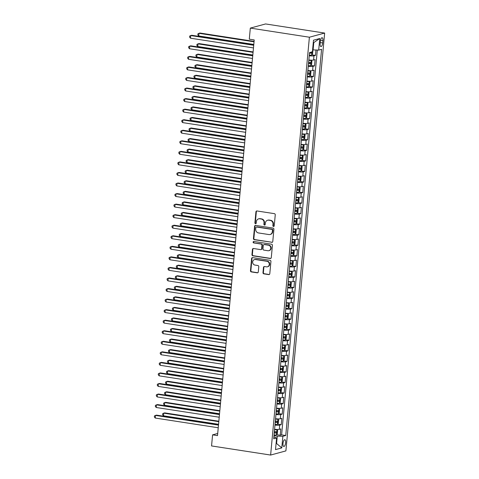 <?xml version="1.0" encoding="UTF-8"?>
<svg xmlns="http://www.w3.org/2000/svg" width="479" height="479" viewBox="0 0 479 479"><rect width="100%" height="100%" fill="white"/><g stroke="black" fill="none" stroke-linecap="round" stroke-linejoin="round"><path stroke-width="0.72" d="M273.491 226.459A0.736 0.677 -105.2 0 0 274.233 225.843L275.251 214.837A1.054 0.964 -105.2 0 0 274.383 213.652L256.989 210.97A1.054 0.964 -105.2 0 0 255.924 211.856L254.906 222.855A0.736 0.677 -105.2 0 0 255.774 223.675A0.736 0.677 -105.2 0 0 256.259 223.064L256.391 221.645A3.365 3.09 -105.2 0 1 259.792 218.807L261.241 219.029A3.365 3.09 -105.2 0 1 264.025 222.819L263.893 224.244A0.736 0.677 -105.2 0 0 264.761 225.058A0.736 0.677 -105.2 0 0 265.246 224.453L265.378 223.028A3.365 3.09 -105.2 0 1 268.779 220.19L270.228 220.418A3.365 3.09 -105.2 0 1 273.012 224.208L272.88 225.633A0.736 0.677 -105.2 0 0 273.491 226.459M267.587 220.256L268 220.142A3.365 3.09 -105.2 0 1 269.192 220.083L270.641 220.304A3.365 3.09 -105.2 0 1 273.425 224.094L273.293 225.519A0.736 0.677 -105.2 0 0 273.946 226.351M256.828 210.958A1.054 0.964 -105.2 0 0 256.337 211.742L255.319 222.747A0.736 0.677 -105.2 0 0 255.972 223.579M258.6 218.873L259.013 218.759A3.365 3.09 -105.2 0 1 260.205 218.693L261.654 218.915A3.365 3.09 -105.2 0 1 264.438 222.705L264.306 224.13A0.736 0.677 -105.2 0 0 264.959 224.968M285.64 442.74A3.431 1.263 98.8 0 0 284.843 439.71A3.431 1.263 98.8 0 0 283.005 443.458A3.431 1.263 98.8 0 0 283.802 446.488A3.431 1.263 98.8 0 0 285.64 442.74M262.977 272.665A1.054 0.964 -105.2 0 0 263.851 273.85L268.731 274.599A1.054 0.964 -105.2 0 0 269.791 273.713L270.928 261.492A1.054 0.964 -105.2 0 0 270.054 260.307L252.661 257.624A1.054 0.964 -105.2 0 0 251.601 258.51L250.463 270.731A1.054 0.964 -105.2 0 0 251.337 271.916L257.229 272.826A1.054 0.964 -105.2 0 0 258.295 271.94L258.78 266.707A1.054 0.964 -105.2 0 0 257.906 265.528L254.984 265.073A2.814 2.581 -105.2 0 1 254.505 259.588A2.814 2.581 -105.2 0 1 255.499 259.534L266.947 261.3A2.814 2.581 -105.2 0 1 267.432 266.785A2.814 2.581 -105.2 0 1 266.438 266.839L264.528 266.546A1.054 0.964 -105.2 0 0 263.462 267.432L262.977 272.665L263.39 272.551A1.054 0.964 -105.2 0 0 264.264 273.737L269.144 274.491A1.054 0.964 -105.2 0 0 269.3 274.497M309.392 37.218L250.319 28.099L249.29 39.182L254.217 39.943L217.508 435.615L212.586 434.854L211.556 445.937L270.629 455.05L309.392 37.218L324.654 33.063L285.891 450.901L270.629 455.05M271.719 242.392A1.054 0.964 -105.2 0 0 272.779 241.506L273.916 229.285A1.054 0.964 -105.2 0 0 273.042 228.1L255.648 225.417A1.054 0.964 -105.2 0 0 254.588 226.304L253.451 238.524A1.054 0.964 -105.2 0 0 254.325 239.71L272.132 242.278A1.054 0.964 -105.2 0 0 272.288 242.29M272.419 245.386L271.288 257.612A1.054 0.964 -105.2 0 1 270.222 258.498L252.828 255.81A1.054 0.964 -105.2 0 1 251.96 254.624L252.445 249.397A1.054 0.964 -105.2 0 1 253.505 248.511L260.558 249.601A1.054 0.964 -105.2 0 0 261.624 248.715L261.947 245.242A1.054 0.964 -105.2 0 0 261.073 244.056L253.732 242.925A0.736 0.677 -105.2 0 1 253.607 241.488A0.736 0.677 -105.2 0 1 253.864 241.476L271.551 244.206A1.054 0.964 -105.2 0 1 272.419 245.386M276.611 434.687L280.233 435.249L280.82 428.915L279.317 429.328L279.706 425.107A4.287 0.647 -174.7 0 1 274.982 425.065M277.586 424.137L281.215 424.693L281.802 418.365L280.293 418.772L280.688 414.557A4.287 0.647 -174.7 0 1 275.958 414.515M278.568 413.587L282.191 414.143L282.778 407.815L281.275 408.222L281.664 404.001A4.287 0.647 -174.7 0 1 276.94 403.959M279.544 403.037L283.167 403.593L283.76 397.265L282.251 397.672L282.646 393.451A4.287 0.647 -174.7 0 1 277.916 393.409M280.526 392.481L284.149 393.043L284.736 386.709L283.233 387.122L283.622 382.901A4.287 0.647 -174.7 0 1 278.898 382.859M281.502 381.931L285.125 382.487L285.718 376.159L284.209 376.572L284.598 372.351A4.287 0.647 -174.7 0 1 279.874 372.309M282.484 371.381L286.107 371.938L286.693 365.609L285.191 366.016L285.58 361.795A4.287 0.647 -174.7 0 1 280.85 361.753M283.46 360.831L287.083 361.388L287.669 355.059L286.167 355.466L286.556 351.245A4.287 0.647 -174.7 0 1 281.832 351.203M284.436 350.275L288.065 350.838L288.651 344.503L287.149 344.916L287.538 340.695A4.287 0.647 -174.7 0 1 282.808 340.653M285.418 339.725L289.041 340.288L289.627 333.953L288.124 334.366L288.514 330.145A4.287 0.647 -174.7 0 1 283.79 330.103M286.394 329.175L290.023 329.732L290.609 323.403L289.1 323.81L289.496 319.589A4.287 0.647 -174.7 0 1 284.766 319.553M287.376 318.625L290.998 319.182L291.585 312.853L290.082 313.26L290.472 309.039A4.287 0.647 -174.7 0 1 285.747 308.997M288.352 308.069L291.98 308.632L292.567 302.297L291.058 302.71L291.454 298.489A4.287 0.647 -174.7 0 1 286.723 298.447M289.334 297.519L292.956 298.082L293.543 291.747L292.04 292.16L292.429 287.939A4.287 0.647 -174.7 0 1 287.705 287.897M290.31 286.969L293.938 287.526L294.525 281.197L293.016 281.604L293.411 277.389A4.287 0.647 -174.7 0 1 288.681 277.347M291.292 276.419L294.914 276.976L295.501 270.647L293.998 271.054L294.387 266.833A4.287 0.647 -174.7 0 1 289.663 266.791M292.268 265.863L295.896 266.426L296.483 260.097L294.974 260.504L295.369 256.283A4.287 0.647 -174.7 0 1 290.639 256.241M293.25 255.313L296.872 255.876L297.459 249.541L295.956 249.954L296.345 245.733A4.287 0.647 -174.7 0 1 291.621 245.691M294.226 244.763L297.854 245.32L298.441 238.991L296.932 239.398L297.327 235.183A4.287 0.647 -174.7 0 1 292.597 235.141M295.208 234.213L298.83 234.77L299.417 228.441L297.914 228.848L298.303 224.627A4.287 0.647 -174.7 0 1 293.579 224.585M296.184 223.663L299.812 224.22L300.399 217.891L298.89 218.298L299.285 214.077A4.287 0.647 -174.7 0 1 294.555 214.035M297.166 213.107L300.788 213.67L301.375 207.335L299.872 207.748L300.261 203.527A4.287 0.647 -174.7 0 1 295.537 203.485M298.142 202.557L301.77 203.114L302.357 196.785L300.848 197.198L301.243 192.977A4.287 0.647 -174.7 0 1 296.513 192.935M299.124 192.007L302.746 192.564L303.333 186.235L301.83 186.642L302.219 182.421A4.287 0.647 -174.7 0 1 297.495 182.379M300.099 181.457L303.722 182.014L304.315 175.685L302.806 176.092L303.201 171.871A4.287 0.647 -174.7 0 1 298.471 171.829M301.081 170.901L304.704 171.464L305.291 165.129L303.788 165.542L304.177 161.321A4.287 0.647 -174.7 0 1 299.453 161.279M302.057 160.351L305.68 160.914L306.273 154.579L304.764 154.992L305.159 150.771A4.287 0.647 -174.7 0 1 300.429 150.729M303.039 149.801L306.662 150.358L307.249 144.029L305.746 144.436L306.135 140.215A4.287 0.647 -174.7 0 1 301.411 140.179M304.015 139.251L307.638 139.808L308.225 133.479L306.722 133.886L307.111 129.665A4.287 0.647 -174.7 0 1 302.387 129.623M304.991 128.695L308.62 129.258L309.206 122.923L307.704 123.337L308.093 119.115A4.287 0.647 -174.7 0 1 303.363 119.073M305.973 118.145L309.596 118.708L310.182 112.373L308.68 112.787L309.069 108.565A4.287 0.647 -174.7 0 1 304.345 108.523M306.949 107.595L310.578 108.152L311.164 101.823L309.662 102.231L310.051 98.015A4.287 0.647 -174.7 0 1 305.321 97.973M307.931 97.045L311.554 97.602L312.14 91.273L310.637 91.681L311.027 87.459A4.287 0.647 -174.7 0 1 306.303 87.418M308.907 86.489L312.536 87.052L313.122 80.723L311.613 81.131L312.009 76.909A4.287 0.647 -174.7 0 1 307.279 76.868M309.889 75.939L313.511 76.502L314.098 70.168L312.595 70.581L312.985 66.359A4.287 0.647 -174.7 0 1 308.26 66.318M310.865 65.389L314.493 65.946L315.08 59.618L313.571 60.025A4.287 0.647 -174.7 0 1 308.847 59.989M320.349 41.332L320.134 43.655A3.323 1.227 98.8 0 0 320.906 46.589A3.323 1.227 98.8 0 0 322.69 42.96L322.906 40.637A3.323 1.227 98.8 0 0 322.133 37.697A3.323 1.227 98.8 0 0 320.349 41.332M280.233 435.249L281.616 434.872L285.747 435.507L321.577 49.331L318.691 50.115L312.601 49.876M285.747 435.507L282.861 436.297L281.784 447.901L275.515 449.607L276.593 437.998L273.707 438.788L309.53 52.606L312.416 51.822L313.494 40.212L319.762 38.506L318.691 50.115M311.847 54.84L315.469 55.396L313.967 55.809A4.287 0.647 -174.7 0 1 309.236 55.768M314.493 65.946L312.985 66.359M313.511 76.502L312.009 76.909M312.536 87.052L311.027 87.459M311.554 97.602L310.051 98.015M310.578 108.152L309.069 108.565M309.596 118.708L308.093 119.115M308.62 129.258L307.111 129.665M307.638 139.808L306.135 140.215M306.662 150.358L305.159 150.771M305.68 160.914L304.177 161.321M304.704 171.464L303.201 171.871M303.722 182.014L302.219 182.421M302.746 192.564L301.243 192.977M301.77 203.114L300.261 203.527M300.788 213.67L299.285 214.077M299.812 224.22L298.303 224.627M298.83 234.77L297.327 235.183M297.854 245.32L296.345 245.733M296.872 255.876L295.369 256.283M295.896 266.426L294.387 266.833M294.914 276.976L293.411 277.389M293.938 287.526L292.429 287.939M292.956 298.082L291.454 298.489M291.98 308.632L290.472 309.039M290.998 319.182L289.496 319.589M290.023 329.732L288.514 330.145M289.041 340.288L287.538 340.695M288.065 350.838L286.556 351.245M287.083 361.388L285.58 361.795M286.107 371.938L284.598 372.351M285.125 382.487L283.622 382.901M284.149 393.043L282.646 393.451M283.167 403.593L281.664 404.001M282.191 414.143L280.688 414.557M281.215 424.693L279.706 425.107M281.616 434.872L317.314 50.073M315.469 55.396L315.966 50.038M276.09 443.446L276.593 443.524L277.275 436.135L274 435.633M313.098 49.954L313.787 42.571L313.266 42.709M250.319 28.099L265.582 23.95L324.654 33.063M217.711 433.465L212.586 434.854M276.066 443.662L276.593 443.524L281.784 447.901M273.886 436.878L276.593 437.998M307.865 70.539A4.287 0.647 5.3 0 0 312.595 70.581M306.889 81.089A4.287 0.647 5.3 0 0 311.613 81.131M305.913 91.639A4.287 0.647 5.3 0 0 310.637 91.681M304.931 102.189A4.287 0.647 5.3 0 0 309.662 102.231M303.955 112.745A4.287 0.647 5.3 0 0 308.68 112.787M302.973 123.295A4.287 0.647 5.3 0 0 307.704 123.337M301.998 133.845A4.287 0.647 5.3 0 0 306.722 133.886M301.016 144.395A4.287 0.647 5.3 0 0 305.746 144.436M300.04 154.951A4.287 0.647 5.3 0 0 304.764 154.992M299.058 165.5A4.287 0.647 5.3 0 0 303.788 165.542M298.082 176.05A4.287 0.647 5.3 0 0 302.806 176.092M297.1 186.6A4.287 0.647 5.3 0 0 301.83 186.642M296.124 197.156A4.287 0.647 5.3 0 0 300.848 197.198M295.142 207.706A4.287 0.647 5.3 0 0 299.872 207.748M294.166 218.256A4.287 0.647 5.3 0 0 298.89 218.298M293.184 228.806A4.287 0.647 5.3 0 0 297.914 228.848M292.208 239.362A4.287 0.647 5.3 0 0 296.932 239.398M291.226 249.912A4.287 0.647 5.3 0 0 295.956 249.954M290.25 260.462A4.287 0.647 5.3 0 0 294.974 260.504M289.268 271.012A4.287 0.647 5.3 0 0 293.998 271.054M288.292 281.562A4.287 0.647 5.3 0 0 293.016 281.604M287.31 292.118A4.287 0.647 5.3 0 0 292.04 292.16M286.334 302.668A4.287 0.647 5.3 0 0 291.058 302.71M285.352 313.218A4.287 0.647 5.3 0 0 290.082 313.26M284.376 323.768A4.287 0.647 5.3 0 0 289.1 323.81M283.4 334.324A4.287 0.647 5.3 0 0 288.124 334.366M282.418 344.874A4.287 0.647 5.3 0 0 287.149 344.916M281.442 355.424A4.287 0.647 5.3 0 0 286.167 355.466M280.46 365.974A4.287 0.647 5.3 0 0 285.191 366.016M279.485 376.53A4.287 0.647 5.3 0 0 284.209 376.572M278.503 387.08A4.287 0.647 5.3 0 0 283.233 387.122M277.527 397.63A4.287 0.647 5.3 0 0 282.251 397.672M276.545 408.18A4.287 0.647 5.3 0 0 281.275 408.222M275.569 418.736A4.287 0.647 5.3 0 0 280.293 418.772M274.587 429.286A4.287 0.647 5.3 0 0 279.317 429.328M277.275 436.135L282.861 436.297M313.787 42.571L319.762 38.506M255.487 225.405A1.054 0.964 -105.2 0 0 255.002 226.19L253.864 238.41A1.054 0.964 -105.2 0 0 254.738 239.596L272.132 242.278M272.455 230.213A0.736 0.677 -105.2 0 0 271.844 229.387L256.576 227.028A0.736 0.677 -105.2 0 0 255.834 227.651L255.696 229.154A3.365 3.09 -105.2 0 0 258.48 232.944L268.917 234.554A3.365 3.09 -105.2 0 0 272.317 231.716L272.455 230.213L272.868 230.1A0.736 0.677 -105.2 0 0 272.258 229.273L271.844 229.387M256.319 227.04L256.732 226.932A0.736 0.677 -105.2 0 1 256.989 226.914L272.258 229.273M270.108 234.488L270.521 234.375A3.365 3.09 -105.2 0 0 272.731 231.602L272.317 231.716M272.868 230.1L272.731 231.602M253.349 248.499A1.054 0.964 -105.2 0 0 252.858 249.284L252.373 254.517A1.054 0.964 -105.2 0 0 253.241 255.702L270.635 258.385A1.054 0.964 -105.2 0 0 270.797 258.397M260.935 249.577L261.348 249.469A1.054 0.964 -105.2 0 0 262.037 248.601L262.36 245.128A1.054 0.964 -105.2 0 0 261.486 243.949L253.732 242.925M253.822 241.47A0.736 0.677 -105.2 0 0 254.145 242.811M267.881 250.727A2.814 2.581 -105.2 0 0 270.725 247.817A2.814 2.581 -105.2 0 0 268.396 245.188L264.36 244.565A1.054 0.964 -105.2 0 0 263.3 245.452L262.977 248.918A1.054 0.964 -105.2 0 0 263.845 250.104L267.881 250.727M268.875 250.673L269.288 250.559A2.814 2.581 -105.2 0 0 268.809 245.074L268.396 245.188M263.989 244.583L264.402 244.476A1.054 0.964 -105.2 0 1 264.773 244.452L268.809 245.074M264.366 266.534A1.054 0.964 -105.2 0 0 263.875 267.318L263.39 272.551M267.432 266.785L267.845 266.671A2.814 2.581 -105.2 0 0 267.36 261.187L266.947 261.3M254.505 259.588L254.912 259.474A2.814 2.581 -105.2 0 1 255.912 259.42L267.36 261.187M252.499 257.612A1.054 0.964 -105.2 0 0 252.008 258.397L250.876 270.623A1.054 0.964 -105.2 0 0 251.744 271.803L257.642 272.713A1.054 0.964 -105.2 0 0 257.804 272.725M312.565 50.259L312.889 50.63L312.595 53.798L311.673 55.079A2.838 0.425 -174.7 0 1 309.296 55.115M254.08 41.38L200.006 33.033L198.977 33.314L198.731 35.955L253.798 44.451M309.482 53.109A2.838 0.425 5.3 0 0 311.428 53.139L311.548 51.87M311.428 53.139L309.506 52.9M254.044 41.811L198.977 33.314L197.935 33.823L197.833 34.877L198.731 35.955M253.762 44.846L191.762 35.278L190.726 35.56L253.72 45.277M190.48 38.194L189.588 37.123L189.684 36.069L190.726 35.56L190.48 38.194L253.475 47.918M308.32 65.665A2.838 0.425 -174.7 0 0 310.697 65.629L311.619 64.348L311.913 61.18L311.182 60.354A2.838 0.425 -174.7 0 1 308.811 60.39M311.182 60.354L308.829 60.18M253.104 51.93L199.03 43.583L198.001 43.864L197.755 46.505L252.816 55.001M308.506 63.665A2.838 0.425 5.3 0 0 310.452 63.689L310.566 62.42A2.838 0.425 -174.7 0 1 308.626 62.396M309.153 62.204L309.033 63.468L308.524 63.45M253.062 52.361L198.001 43.864L196.953 44.373L196.857 45.433L197.755 46.505M307.338 76.221A2.838 0.425 -174.7 0 0 309.715 76.179L310.637 74.898L310.931 71.736L310.206 70.904A2.838 0.425 -174.7 0 1 307.829 70.946M310.206 70.904L307.847 70.73M252.122 62.48L198.049 54.139L197.019 54.42L196.773 57.055L251.84 65.551M307.53 74.215A2.838 0.425 5.3 0 0 309.47 74.239L309.59 72.976A2.838 0.425 -174.7 0 1 307.644 72.946M308.171 72.754L308.057 74.023L307.548 74.005M252.086 62.911L197.019 54.42L195.977 54.929L195.875 55.983L196.773 57.055M306.362 86.771A2.838 0.425 -174.7 0 0 308.739 86.729L309.662 85.454L309.955 82.286L309.224 81.454A2.838 0.425 -174.7 0 1 306.853 81.496M309.224 81.454L306.871 81.286M251.146 73.03L197.073 64.689L196.043 64.97L195.797 67.605L250.858 76.101M306.548 84.765A2.838 0.425 5.3 0 0 308.494 84.789L308.608 83.526A2.838 0.425 -174.7 0 1 306.668 83.502M307.195 83.304L307.075 84.573L306.566 84.555M251.104 73.467L196.043 64.97L194.995 65.479L194.899 66.533L195.797 67.605M305.38 97.321A2.838 0.425 -174.7 0 0 307.757 97.285L308.68 96.004L308.973 92.836L308.248 92.004A2.838 0.425 -174.7 0 1 305.871 92.046M308.248 92.004L305.889 91.836M250.164 83.585L196.091 75.239L195.061 75.52L194.815 78.161L249.882 86.651M305.572 95.315A2.838 0.425 5.3 0 0 307.512 95.345L307.632 94.076A2.838 0.425 -174.7 0 1 305.686 94.052M306.213 93.86L306.099 95.123L305.59 95.105M250.128 84.017L195.061 75.52L194.019 76.029L193.917 77.083L194.815 78.161M252.78 55.396L190.78 45.828L189.75 46.11L252.738 55.827M189.504 48.75L188.606 47.672L188.708 46.619L189.75 46.11L189.504 48.75L252.499 58.468M251.804 65.946L189.804 56.378L188.768 56.66L251.762 66.377M188.528 59.3L187.63 58.228L187.726 57.169L188.768 56.66L188.528 59.3L251.517 69.018M250.822 76.496L188.822 66.934L187.792 67.216L250.78 76.933M187.546 69.85L186.648 68.778L186.75 67.725L187.792 67.216L187.546 69.85L250.541 79.568M249.846 87.052L187.846 77.484L186.81 77.766L249.804 87.483M186.571 80.4L185.672 79.328L185.768 78.275L186.81 77.766L186.571 80.4L249.559 90.124M304.404 107.871A2.838 0.425 -174.7 0 0 306.782 107.835L307.704 106.554L307.997 103.386L307.29 102.578A2.838 0.425 -174.7 0 1 304.895 102.596M306.805 107.799L307.29 102.578L304.913 102.386M249.188 94.135L195.115 85.789L194.085 86.07L193.839 88.711L248.9 97.207M304.59 105.871A2.838 0.425 5.3 0 0 306.536 105.895L306.65 104.626A2.838 0.425 -174.7 0 1 304.71 104.602M305.237 104.41L305.117 105.673L304.608 105.655M249.146 94.567L194.085 86.07L193.037 86.579L192.941 87.639L193.839 88.711M248.864 97.602L186.864 88.034L185.834 88.316L248.823 98.033M185.589 90.956L184.69 89.878L184.792 88.825L185.834 88.316L185.589 90.956L248.583 100.674M303.429 118.427A2.838 0.425 -174.7 0 0 305.8 118.385L306.722 117.104L307.015 113.942L306.291 113.11A2.838 0.425 -174.7 0 1 303.914 113.152M306.291 113.11L303.937 112.936M248.206 104.685L194.133 96.345L193.103 96.62L192.857 99.261L247.924 107.757M303.614 116.421A2.838 0.425 5.3 0 0 305.554 116.445L305.674 115.182A2.838 0.425 -174.7 0 1 303.728 115.152M304.255 114.96L304.141 116.229L303.632 116.211M248.17 105.117L193.103 96.62L192.061 97.135L191.959 98.189L192.857 99.261M247.888 108.152L185.888 98.584L184.852 98.866L247.847 108.583M184.613 101.506L183.714 100.434L183.81 99.375L184.852 98.866L184.613 101.506L247.601 111.224M302.447 128.977A2.838 0.425 -174.7 0 0 304.824 128.935L305.746 127.659L306.039 124.492L305.309 123.66A2.838 0.425 -174.7 0 1 302.938 123.702M305.309 123.66L302.956 123.492M247.23 115.235L193.157 106.895L192.127 107.176L191.881 109.811L246.942 118.307M302.632 126.971A2.838 0.425 5.3 0 0 304.578 126.995L304.692 125.732A2.838 0.425 -174.7 0 1 302.752 125.708M303.279 125.51L303.159 126.779L302.65 126.761M247.188 115.673L192.127 107.176L191.079 107.685L190.983 108.739L191.881 109.811M246.907 118.702L184.906 109.14L183.876 109.416L246.871 119.139M183.631 112.056L182.733 110.984L182.834 109.93L183.876 109.416L183.631 112.056L246.625 121.774M301.471 139.527A2.838 0.425 -174.7 0 0 303.842 139.485L304.764 138.209L305.057 135.042L304.333 134.21A2.838 0.425 -174.7 0 1 301.956 134.252M304.333 134.21L301.98 134.042M246.248 125.785L192.175 117.445L191.145 117.726L190.899 120.361L245.966 128.857M301.656 137.521A2.838 0.425 5.3 0 0 303.596 137.551L303.716 136.281A2.838 0.425 -174.7 0 1 301.77 136.258M302.297 136.066L302.183 137.329L301.674 137.311M246.212 126.222L191.145 117.726L190.103 118.235L190.001 119.289L190.899 120.361M245.931 129.258L183.93 119.69L182.9 119.972L245.889 129.689M182.655 122.606L181.757 121.534L181.852 120.48L182.9 119.972L182.655 122.606L245.643 132.324M300.489 150.077A2.838 0.425 -174.7 0 0 302.866 150.041L303.788 148.759L304.081 145.592L303.351 144.766A2.838 0.425 -174.7 0 1 300.98 144.802M303.351 144.766L300.998 144.592M245.272 136.341L191.199 127.995L190.169 128.276L189.923 130.917L244.985 139.413M300.674 148.077A2.838 0.425 5.3 0 0 302.62 148.101L302.74 146.831A2.838 0.425 -174.7 0 1 300.794 146.808M301.321 146.616L301.201 147.879L300.692 147.861M245.23 136.772L190.169 128.276L189.121 128.785L189.025 129.845L189.923 130.917M244.949 139.808L182.948 130.24L181.918 130.522L244.913 140.239M181.673 133.156L180.775 132.084L180.876 131.03L181.918 130.522L181.673 133.156L244.667 142.88M299.513 160.633A2.838 0.425 -174.7 0 0 301.884 160.591L302.806 159.309L303.105 156.148L302.375 155.316A2.838 0.425 -174.7 0 1 299.998 155.352M302.375 155.316L300.022 155.142M244.296 146.891L190.217 138.551L189.187 138.826L188.942 141.467L244.009 149.963M299.698 158.627A2.838 0.425 5.3 0 0 301.638 158.651L301.758 157.387A2.838 0.425 -174.7 0 1 299.812 157.357M300.339 157.166L300.225 158.435L299.716 158.417M244.254 147.322L189.187 138.826L188.145 139.341L188.049 140.395L188.942 141.467M243.973 150.358L181.972 140.79L180.942 141.071L243.931 150.789M180.697 143.712L179.799 142.64L179.894 141.58L180.942 141.071L180.697 143.712L243.685 153.43M298.531 171.183A2.838 0.425 -174.7 0 0 300.908 171.141L301.83 169.859L302.123 166.698L301.399 165.866A2.838 0.425 -174.7 0 1 299.022 165.908M301.399 165.866L299.04 165.692M243.314 157.441L189.241 149.101L188.211 149.382L187.966 152.017L243.027 160.513M298.716 169.177A2.838 0.425 5.3 0 0 300.662 169.201L300.782 167.937A2.838 0.425 -174.7 0 1 298.836 167.913M299.363 167.716L299.243 168.985L298.734 168.967M243.272 157.878L188.211 149.382L187.163 149.891L187.067 150.945L187.966 152.017M242.991 160.908L180.99 151.346L179.96 151.621L242.955 161.345M179.715 154.262L178.817 153.19L178.918 152.136L179.96 151.621L179.715 154.262L242.709 163.98M297.555 181.733A2.838 0.425 -174.7 0 0 299.926 181.691L300.854 180.415L301.147 177.248L300.417 176.416A2.838 0.425 -174.7 0 1 298.04 176.458M300.417 176.416L298.064 176.248M242.338 167.991L188.259 159.651L187.229 159.932L186.984 162.567L242.051 171.063M297.74 179.727A2.838 0.425 5.3 0 0 299.68 179.757L299.8 178.487A2.838 0.425 -174.7 0 1 297.854 178.463M298.381 178.272L298.267 179.535L297.758 179.517M242.296 168.428L187.229 159.932L186.187 160.441L186.091 161.495L186.984 162.567M242.015 171.458L180.014 161.896L178.984 162.177L241.973 171.895M178.739 164.812L177.841 163.74L177.937 162.686L178.984 162.177L178.739 164.812L241.727 174.53M241.033 182.014L179.032 172.446L178.002 172.727L240.997 182.445M177.757 175.362L176.859 174.29L176.961 173.236L178.002 172.727L177.757 175.362L240.751 185.086M240.057 192.564L178.056 182.996L177.026 183.277L240.015 192.995M176.781 185.918L175.883 184.84L175.979 183.786L177.026 183.277L176.781 185.918L239.769 195.636M296.573 192.283A2.838 0.425 -174.7 0 0 298.95 192.247L299.872 190.965L300.165 187.798L299.441 186.972A2.838 0.425 -174.7 0 1 297.064 187.008M299.441 186.972L297.082 186.798M241.356 178.547L187.283 170.201L186.253 170.482L186.008 173.123L241.069 181.619M296.758 190.277A2.838 0.425 5.3 0 0 298.704 190.307L298.824 189.037A2.838 0.425 -174.7 0 1 296.878 189.013M297.405 188.822L297.285 190.085L296.782 190.067M241.314 178.978L186.253 170.482L185.205 170.991L185.11 172.045L186.008 173.123M295.597 202.839A2.838 0.425 -174.7 0 0 297.968 202.797L298.896 201.515L299.189 198.354L298.459 197.522A2.838 0.425 -174.7 0 1 296.082 197.558M298.459 197.522L296.106 197.348M240.38 189.097L186.307 180.751L185.271 181.032L185.026 183.673L240.093 192.169M295.783 200.833A2.838 0.425 5.3 0 0 297.728 200.857L297.842 199.593A2.838 0.425 -174.7 0 1 295.896 199.563M296.429 199.372L296.309 200.635L295.8 200.617M240.338 189.528L185.271 181.032L184.229 181.541L184.134 182.601L185.026 183.673M294.615 213.389A2.838 0.425 -174.7 0 0 296.992 213.347L297.914 212.065L298.207 208.904L297.483 208.072A2.838 0.425 -174.7 0 1 295.106 208.114M297.483 208.072L295.124 207.898M239.398 199.647L185.325 191.307L184.295 191.588L184.05 194.223L239.117 202.719M294.801 211.383A2.838 0.425 5.3 0 0 296.746 211.407L296.866 210.143A2.838 0.425 -174.7 0 1 294.92 210.113M295.447 209.922L295.327 211.191L294.825 211.173M239.356 200.078L184.295 191.588L183.247 192.097L183.152 193.151L184.05 194.223M239.075 203.114L177.074 193.546L176.044 193.827L239.039 203.551M175.799 196.468L174.901 195.396L175.003 194.336L176.044 193.827L175.799 196.468L238.793 206.186M293.639 223.938A2.838 0.425 -174.7 0 0 296.01 223.897L296.938 222.621L297.231 219.454L296.501 218.622A2.838 0.425 -174.7 0 1 294.13 218.663M296.501 218.622L294.148 218.454M238.422 210.197L184.349 201.857L183.313 202.138L183.068 204.773L238.135 213.269M293.825 221.933A2.838 0.425 5.3 0 0 295.771 221.957L295.884 220.693A2.838 0.425 -174.7 0 1 293.938 220.669M294.471 220.472L294.351 221.741L293.843 221.723M238.38 210.634L183.313 202.138L182.271 202.647L182.176 203.701L183.068 204.773M238.099 213.664L176.098 204.102L175.069 204.383L238.057 214.101M174.823 207.018L173.925 205.946L174.021 204.892L175.069 204.383L174.823 207.018L237.812 216.736M292.657 234.488A2.838 0.425 -174.7 0 0 295.034 234.453L295.956 233.171L296.25 230.004L295.525 229.172A2.838 0.425 -174.7 0 1 293.148 229.213M295.525 229.172L293.166 229.004M237.44 220.753L183.367 212.407L182.337 212.688L182.092 215.328L237.159 223.825M292.843 232.483A2.838 0.425 5.3 0 0 294.789 232.513L294.908 231.243A2.838 0.425 -174.7 0 1 292.962 231.219M293.489 231.028L293.37 232.291L292.867 232.273M237.398 221.184L182.337 212.688L181.296 213.197L181.194 214.251L182.092 215.328M237.117 224.22L175.116 214.652L174.087 214.933L237.081 224.651M173.841 217.568L172.949 216.496L173.045 215.442L174.087 214.933L173.841 217.568L236.836 227.291M291.681 245.038A2.838 0.425 -174.7 0 0 294.052 245.003L294.98 243.721L295.274 240.554L294.561 239.745A2.838 0.425 -174.7 0 1 292.172 239.763M294.076 244.967L294.561 239.745L292.19 239.554M236.464 231.303L182.391 222.957L181.355 223.238L181.116 225.878L236.177 234.375M291.867 243.039A2.838 0.425 5.3 0 0 293.813 243.063L293.926 241.793A2.838 0.425 -174.7 0 1 291.98 241.769M292.513 241.578L292.394 242.841L291.885 242.823M236.422 231.734L181.355 223.238L180.314 223.747L180.218 224.807L181.116 225.878M236.141 234.77L174.14 225.202L173.111 225.483L236.099 235.201M172.865 228.124L171.967 227.046L172.063 225.992L173.111 225.483L172.865 228.124L235.854 237.841M290.699 255.594A2.838 0.425 -174.7 0 0 293.076 255.552L293.998 254.271L294.292 251.11L293.567 250.278A2.838 0.425 -174.7 0 1 291.19 250.319M293.567 250.278L291.208 250.104M235.482 241.853L181.409 233.512L180.379 233.788L180.134 236.428L235.201 244.925M290.885 253.589A2.838 0.425 5.3 0 0 292.831 253.613L292.95 252.349A2.838 0.425 -174.7 0 1 291.004 252.319M291.531 252.128L291.418 253.397L290.909 253.379M235.44 242.284L180.379 233.788L179.338 234.303L179.236 235.357L180.134 236.428M235.159 245.32L173.159 235.752L172.129 236.033L235.123 245.751M171.883 238.674L170.991 237.602L171.087 236.542L172.129 236.033L171.883 238.674L234.878 248.391M289.723 266.144A2.838 0.425 -174.7 0 0 292.094 266.102L293.022 264.827L293.316 261.66L292.585 260.827A2.838 0.425 -174.7 0 1 290.214 260.869M292.585 260.827L290.232 260.66M234.506 252.403L180.433 244.062L179.397 244.344L179.158 246.978L234.219 255.475M289.909 264.139A2.838 0.425 5.3 0 0 291.855 264.163L291.968 262.899A2.838 0.425 -174.7 0 1 290.029 262.875M290.555 262.678L290.436 263.947L289.927 263.929M234.465 252.84L179.397 244.344L178.356 244.853L178.26 245.907L179.158 246.978M234.183 255.87L172.183 246.308L171.153 246.583L234.141 256.307M170.907 249.224L170.009 248.152L170.105 247.098L171.153 246.583L170.907 249.224L233.896 258.941M288.741 276.694A2.838 0.425 -174.7 0 0 291.118 276.658L292.04 275.377L292.334 272.21L291.609 271.377A2.838 0.425 -174.7 0 1 289.232 271.419M291.609 271.377L289.25 271.21M233.524 262.959L179.451 254.612L178.422 254.894L178.176 257.534L233.243 266.025M288.927 274.689A2.838 0.425 5.3 0 0 290.873 274.718L290.993 273.449A2.838 0.425 -174.7 0 1 289.047 273.425M289.573 273.234L289.46 274.497L288.951 274.479M233.489 263.39L178.422 254.894L177.38 255.403L177.278 256.457L178.176 257.534M233.207 266.426L171.207 256.858L170.171 257.139L233.165 266.857M169.925 259.774L169.033 258.702L169.129 257.648L170.171 257.139L169.925 259.774L232.92 269.491M287.765 287.244A2.838 0.425 -174.7 0 0 290.142 287.208L291.064 285.927L291.358 282.76L290.627 281.933A2.838 0.425 -174.7 0 1 288.256 281.969M290.627 281.933L288.274 281.76M232.549 273.509L178.475 265.162L177.446 265.444L177.2 268.084L232.261 276.581M287.951 285.245A2.838 0.425 5.3 0 0 289.897 285.268L290.011 283.999A2.838 0.425 -174.7 0 1 288.071 283.975M288.598 283.784L288.478 285.047L287.969 285.029M232.507 273.94L177.446 265.444L176.398 265.953L176.302 267.013L177.2 268.084M232.225 276.976L170.225 267.408L169.195 267.689L232.183 277.407M168.949 270.33L168.051 269.252L168.147 268.198L169.195 267.689L168.949 270.33L231.938 280.047M286.783 297.8A2.838 0.425 -174.7 0 0 289.16 297.758L290.082 296.477L290.376 293.316L289.651 292.483A2.838 0.425 -174.7 0 1 287.274 292.525M289.651 292.483L287.292 292.31M231.567 284.059L177.493 275.718L176.464 275.994L176.218 278.634L231.285 287.131M286.969 295.794A2.838 0.425 5.3 0 0 288.915 295.818L289.035 294.555A2.838 0.425 -174.7 0 1 287.089 294.525M287.616 294.334L287.502 295.603L286.993 295.585M231.531 284.49L176.464 275.994L175.422 276.509L175.32 277.563L176.218 278.634M285.807 308.35A2.838 0.425 -174.7 0 0 288.184 308.308L289.106 307.033L289.4 303.866L288.669 303.033A2.838 0.425 -174.7 0 1 286.298 303.075M288.669 303.033L286.316 302.866M230.591 294.609L176.517 286.268L175.488 286.55L175.242 289.184L230.303 297.681M285.993 306.344A2.838 0.425 5.3 0 0 287.939 306.368L288.053 305.105A2.838 0.425 -174.7 0 1 286.113 305.081M286.64 304.883L286.52 306.153L286.011 306.135M230.549 295.046L175.488 286.55L174.44 287.059L174.344 288.113L175.242 289.184M284.825 318.9A2.838 0.425 -174.7 0 0 287.202 318.858L288.124 317.583L288.418 314.416L287.711 313.607A2.838 0.425 -174.7 0 1 285.316 313.625M287.226 318.828L287.711 313.607L285.334 313.416M229.609 305.159L175.536 296.818L174.506 297.1L174.26 299.734L229.327 308.231M285.017 316.894A2.838 0.425 5.3 0 0 286.957 316.924L287.077 315.655A2.838 0.425 -174.7 0 1 285.131 315.631M285.658 315.439L285.544 316.703L285.035 316.685M229.573 305.596L174.506 297.1L173.464 297.609L173.362 298.662L174.26 299.734M231.249 287.526L169.249 277.958L168.213 278.239L231.207 287.957M167.973 280.88L167.075 279.808L167.171 278.748L168.213 278.239L167.973 280.88L230.962 290.597M230.267 298.076L168.267 288.514L167.237 288.789L230.225 298.513M166.991 291.43L166.093 290.358L166.195 289.304L167.237 288.789L166.991 291.43L229.986 301.147M229.291 308.626L167.291 299.064L166.255 299.345L229.249 309.063M166.015 301.98L165.117 300.908L165.213 299.854L166.255 299.345L166.015 301.98L229.004 311.697M283.849 329.45A2.838 0.425 -174.7 0 0 286.226 329.414L287.149 328.133L287.442 324.966L286.711 324.139A2.838 0.425 -174.7 0 1 284.34 324.175M286.711 324.139L284.358 323.966M228.633 315.715L174.56 307.368L173.53 307.65L173.284 310.29L228.345 318.786M284.035 327.444A2.838 0.425 5.3 0 0 285.981 327.474L286.095 326.205A2.838 0.425 -174.7 0 1 284.155 326.181M284.682 325.989L284.562 327.253L284.053 327.235M228.591 316.146L173.53 307.65L172.482 308.159L172.386 309.212L173.284 310.29M228.309 319.182L166.309 309.614L165.279 309.895L228.267 319.613M165.033 312.53L164.135 311.458L164.237 310.404L165.279 309.895L165.033 312.53L228.028 322.253M282.873 340.006A2.838 0.425 -174.7 0 0 285.245 339.964L286.167 338.683L286.46 335.522L285.735 334.689A2.838 0.425 -174.7 0 1 283.358 334.725M285.735 334.689L283.382 334.516M227.651 326.265L173.578 317.924L172.548 318.2L172.302 320.84L227.369 329.336M283.059 338A2.838 0.425 5.3 0 0 284.999 338.024L285.119 336.761A2.838 0.425 -174.7 0 1 283.173 336.731M283.7 336.539L283.586 337.809L283.077 337.791M227.615 326.696L172.548 318.2L171.506 318.715L171.404 319.768L172.302 320.84M227.333 329.732L165.333 320.164L164.297 320.445L227.291 330.163M164.058 323.086L163.159 322.008L163.255 320.954L164.297 320.445L164.058 323.086L227.046 332.803M281.892 350.556A2.838 0.425 -174.7 0 0 284.269 350.514L285.191 349.233L285.484 346.072L284.754 345.239A2.838 0.425 -174.7 0 1 282.382 345.281M284.754 345.239L282.4 345.066M226.675 336.815L172.602 328.474L171.572 328.756L171.326 331.39L226.387 339.886M282.077 348.55A2.838 0.425 5.3 0 0 284.023 348.574L284.137 347.311A2.838 0.425 -174.7 0 1 282.197 347.281M282.724 347.089L282.604 348.359L282.095 348.341M226.633 337.252L171.572 328.756L170.524 329.265L170.428 330.318L171.326 331.39M226.351 340.282L164.351 330.72L163.321 330.995L226.31 340.719M163.076 333.635L162.177 332.564L162.279 331.51L163.321 330.995L163.076 333.635L226.07 343.353M280.916 361.106A2.838 0.425 -174.7 0 0 283.287 361.064L284.209 359.789L284.502 356.621L283.778 355.789A2.838 0.425 -174.7 0 1 281.401 355.831M283.778 355.789L281.424 355.622M225.693 347.365L171.62 339.024L170.59 339.306L170.344 341.94L225.411 350.436M281.101 359.1A2.838 0.425 5.3 0 0 283.041 359.124L283.161 357.861A2.838 0.425 -174.7 0 1 281.215 357.837M281.742 357.645L281.628 358.909L281.119 358.891M225.657 347.802L170.59 339.306L169.548 339.815L169.446 340.868L170.344 341.94M225.375 350.832L163.375 341.27L162.345 341.551L225.334 351.269M162.1 344.185L161.201 343.114L161.297 342.06L162.345 341.551L162.1 344.185L225.088 353.903M279.934 371.656A2.838 0.425 -174.7 0 0 282.311 371.62L283.233 370.339L283.526 367.171L282.796 366.345A2.838 0.425 -174.7 0 1 280.425 366.381M282.796 366.345L280.443 366.172M224.717 357.921L170.644 349.574L169.614 349.856L169.368 352.496L224.429 360.992M280.119 369.65A2.838 0.425 5.3 0 0 282.065 369.68L282.179 368.411A2.838 0.425 -174.7 0 1 280.239 368.387M280.766 368.195L280.646 369.459L280.137 369.441M224.675 358.352L169.614 349.856L168.566 350.365L168.47 351.418L169.368 352.496M278.958 382.206A2.838 0.425 -174.7 0 0 281.329 382.17L282.251 380.889L282.544 377.721L281.82 376.895A2.838 0.425 -174.7 0 1 279.443 376.931M281.82 376.895L279.467 376.722M223.735 368.471L169.662 360.124L168.632 360.406L168.386 363.046L223.453 371.542M279.143 380.206A2.838 0.425 5.3 0 0 281.083 380.23L281.203 378.961A2.838 0.425 -174.7 0 1 279.257 378.937M279.784 378.745L279.67 380.009L279.161 379.991M223.699 368.902L168.632 360.406L167.59 360.915L167.488 361.974L168.386 363.046M277.976 392.762A2.838 0.425 -174.7 0 0 280.353 392.72L281.275 391.439L281.568 388.277L280.844 387.445A2.838 0.425 -174.7 0 1 278.467 387.487M280.844 387.445L278.485 387.272M222.759 379.021L168.686 370.68L167.656 370.962L167.411 373.596L222.472 382.092M278.161 390.756A2.838 0.425 5.3 0 0 280.107 390.78L280.227 389.517A2.838 0.425 -174.7 0 1 278.281 389.487M278.808 389.295L278.688 390.565L278.179 390.547M222.717 379.452L167.656 370.962L166.608 371.47L166.512 372.524L167.411 373.596M224.394 361.388L162.393 351.82L161.363 352.101L224.358 361.819M161.118 354.735L160.22 353.664L160.321 352.61L161.363 352.101L161.118 354.735L224.112 364.459M223.418 371.938L161.417 362.369L160.387 362.651L223.376 372.369M160.142 365.291L159.244 364.214L159.339 363.16L160.387 362.651L160.142 365.291L223.13 375.009M222.436 382.487L160.435 372.919L159.405 373.201L222.4 382.925M159.16 375.841L158.262 374.77L158.363 373.71L159.405 373.201L159.16 375.841L222.154 385.559M277 403.312A2.838 0.425 -174.7 0 0 279.371 403.27L280.293 401.995L280.592 398.827L279.862 397.995A2.838 0.425 -174.7 0 1 277.485 398.037M279.862 397.995L277.509 397.827M221.783 389.571L167.704 381.23L166.674 381.512L166.429 384.146L221.496 392.642M277.185 401.306A2.838 0.425 5.3 0 0 279.125 401.33L279.245 400.067A2.838 0.425 -174.7 0 1 277.299 400.043M277.826 399.845L277.712 401.115L277.203 401.097M221.741 390.008L166.674 381.512L165.632 382.02L165.536 383.074L166.429 384.146M221.46 393.037L159.459 383.475L158.429 383.757L221.418 393.475M158.184 386.391L157.286 385.32L157.381 384.266L158.429 383.757L158.184 386.391L221.172 396.109M276.018 413.862A2.838 0.425 -174.7 0 0 278.395 413.826L279.317 412.545L279.61 409.377L278.904 408.569A2.838 0.425 -174.7 0 1 276.509 408.587M278.419 413.79L278.904 408.569L276.527 408.377M220.801 400.127L166.728 391.78L165.698 392.061L165.453 394.702L220.514 403.198M276.203 411.856A2.838 0.425 5.3 0 0 278.149 411.886L278.269 410.617A2.838 0.425 -174.7 0 1 276.323 410.593M276.85 410.401L276.73 411.665L276.221 411.647M220.759 400.558L165.698 392.061L164.65 392.57L164.554 393.624L165.453 394.702M220.478 403.593L158.477 394.025L157.447 394.307L220.442 404.025M157.202 396.941L156.304 395.87L156.405 394.816L157.447 394.307L157.202 396.941L220.196 406.665M275.042 424.412A2.838 0.425 -174.7 0 0 277.413 424.376L278.341 423.095L278.634 419.927L277.904 419.101A2.838 0.425 -174.7 0 1 275.527 419.137M277.904 419.101L275.551 418.927M219.825 410.677L165.752 402.33L164.716 402.611L164.471 405.252L219.538 413.748M275.227 422.412A2.838 0.425 5.3 0 0 277.167 422.436L277.287 421.167A2.838 0.425 -174.7 0 1 275.341 421.143M275.868 420.951L275.754 422.215L275.245 422.197M219.783 411.108L164.716 402.611L163.674 403.12L163.578 404.18L164.471 405.252M219.502 414.143L157.501 404.575L156.471 404.857L219.46 414.575M156.226 407.497L155.328 406.42L155.424 405.366L156.471 404.857L156.226 407.497L219.214 417.215M274.06 434.968A2.838 0.425 -174.7 0 0 276.437 434.926L277.359 433.645L277.652 430.483L276.928 429.651A2.838 0.425 -174.7 0 1 274.551 429.693M276.928 429.651L274.569 429.477M218.843 421.227L164.77 412.886L163.74 413.161L163.495 415.802L218.562 424.298M274.245 432.962A2.838 0.425 5.3 0 0 276.191 432.986L276.311 431.723A2.838 0.425 -174.7 0 1 274.365 431.693M274.892 431.501L274.772 432.771L274.269 432.753M218.801 421.658L163.74 413.161L162.692 413.676L162.597 414.73L163.495 415.802M218.52 424.693L156.519 415.125L155.489 415.407L218.484 425.124M155.244 418.047L154.346 416.975L154.448 415.916L155.489 415.407L155.244 418.047L218.238 427.765M313.571 60.025L313.967 55.809M320.511 40.266L322.906 40.637M320.229 42.577L322.69 42.96M273.425 224.094L273.012 224.208M270.641 220.304L270.228 220.418M269.192 220.083L268.779 220.19M264.306 224.13L263.893 224.244M264.438 222.705L264.025 222.819M261.654 218.915L261.241 219.029M260.205 218.693L259.792 218.807M255.319 222.747L254.906 222.855M256.337 211.742L255.924 211.856M273.293 225.519L272.88 225.633M254.738 239.596L254.325 239.71M253.864 238.41L253.451 238.524M255.002 226.19L254.588 226.304M256.989 226.914L256.576 227.028M270.635 258.385L270.222 258.498M253.241 255.702L252.828 255.81M252.373 254.517L251.96 254.624M252.858 249.284L252.445 249.397M262.037 248.601L261.624 248.715M262.36 245.128L261.947 245.242M261.486 243.949L261.073 244.056M264.773 244.452L264.36 244.565M263.875 267.318L263.462 267.432M255.912 259.42L255.499 259.534M257.642 272.713L257.229 272.826M251.744 271.803L251.337 271.916M250.876 270.623L250.463 270.731M252.008 258.397L251.601 258.51M269.144 274.491L268.731 274.599M264.264 273.737L263.851 273.85M311.697 55.043L311.985 51.936M310.721 65.593L311.2 60.372M309.033 63.468L310.452 63.689M309.739 76.149L310.224 70.922M308.057 74.023L309.47 74.239M308.763 86.699L309.242 81.478M307.075 84.573L308.494 84.789M307.781 97.249L308.266 92.028M306.099 95.123L307.512 95.345M305.117 105.673L306.536 105.895M305.824 118.355L306.309 113.128M304.141 116.229L305.554 116.445M304.848 128.905L305.333 123.684M303.159 126.779L304.578 126.995M303.866 139.455L304.351 134.234M302.183 137.329L303.596 137.551M302.89 150.005L303.375 144.784M301.201 147.879L302.62 148.101M301.908 160.561L302.393 155.334M300.225 158.435L301.638 158.651M300.932 171.111L301.417 165.89M299.243 168.985L300.662 169.201M299.95 181.661L300.435 176.44M298.267 179.535L299.68 179.757M298.974 192.211L299.459 186.99M297.285 190.085L298.704 190.307M297.992 202.767L298.477 197.54M296.309 200.635L297.728 200.857M297.016 213.317L297.501 208.09M295.327 211.191L296.746 211.407M296.034 223.867L296.519 218.646M294.351 221.741L295.771 221.957M295.058 234.417L295.543 229.196M293.37 232.291L294.789 232.513M292.394 242.841L293.813 243.063M293.1 255.523L293.585 250.295M291.418 253.397L292.831 253.613M292.118 266.073L292.603 260.851M290.436 263.947L291.855 264.163M291.142 276.623L291.627 271.401M289.46 274.497L290.873 274.718M290.16 287.172L290.645 281.951M288.478 285.047L289.897 285.268M289.184 297.728L289.669 292.501M287.502 295.603L288.915 295.818M288.208 308.278L288.687 303.057M286.52 306.153L287.939 306.368M285.544 316.703L286.957 316.924M286.25 329.378L286.729 324.157M284.562 327.253L285.981 327.474M285.268 339.934L285.753 334.707M283.586 337.809L284.999 338.024M284.292 350.484L284.777 345.263M282.604 348.359L284.023 348.574M283.311 361.034L283.796 355.813M281.628 358.909L283.041 359.124M282.335 371.584L282.82 366.363M280.646 369.459L282.065 369.68M281.353 382.14L281.838 376.913M279.67 380.009L281.083 380.23M280.377 392.69L280.862 387.463M278.688 390.565L280.107 390.78M279.395 403.24L279.88 398.019M277.712 401.115L279.125 401.33M276.73 411.665L278.149 411.886M277.437 424.34L277.922 419.119M275.754 422.215L277.167 422.436M276.461 434.896L276.946 429.669M274.772 432.771L276.191 432.986"/></g></svg>
